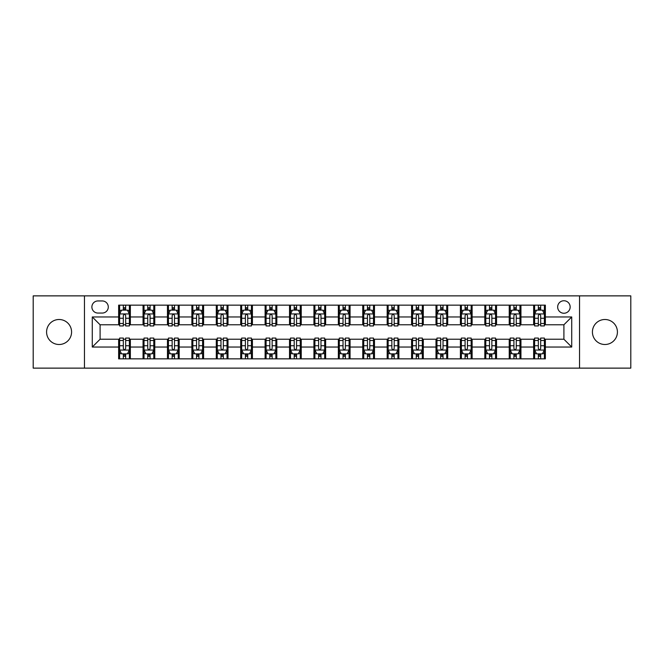 <?xml version="1.0" encoding="UTF-8"?>
<svg xmlns="http://www.w3.org/2000/svg" width="664" height="664" viewBox="0 0 664 664"><rect width="100%" height="100%" fill="white"/><g stroke="black" fill="none" stroke-linecap="round" stroke-linejoin="round"><path stroke-width="1" d="M604.921 319.5A12.5 12.5 0 0 0 592.421 332A12.5 12.5 0 0 0 604.921 344.5A12.5 12.5 0 0 0 617.42 332A12.5 12.5 0 0 0 604.921 319.5M59.079 319.5A12.5 12.5 0 0 0 46.58 332A12.5 12.5 0 0 0 59.079 344.5A12.5 12.5 0 0 0 71.579 332A12.5 12.5 0 0 0 59.079 319.5M563.91 300.75A6.25 6.25 0 0 0 557.66 307A6.25 6.25 0 0 0 563.91 313.25A6.25 6.25 0 0 0 570.16 307A6.25 6.25 0 0 0 563.91 300.75M579.539 368.13L630.8 368.13L630.8 295.87L579.539 295.87L579.539 368.13L84.461 368.13L84.461 295.87L33.2 295.87L33.2 368.13L84.461 368.13M97.94 313.059L102.239 313.059A6.051 6.051 0 0 0 108.29 307A6.051 6.051 0 0 0 102.239 300.95L97.94 300.95A6.051 6.051 0 0 0 91.889 307A6.051 6.051 0 0 0 97.94 313.059M579.539 295.87L84.461 295.87M118.64 347.04L92.279 347.04L92.279 316.96L118.64 316.96L118.64 324.771L100.09 324.771L100.09 339.229L118.64 339.229L118.64 358.851L545.36 358.851L545.36 339.229L563.91 339.229L563.91 324.771L545.36 324.771L545.36 316.96L571.721 316.96L571.721 347.04L545.36 347.04M545.36 316.96L545.36 305.149L118.64 305.149L118.64 316.96M533.64 305.149L533.64 324.771L534.62 324.771M538.33 324.771L540.67 324.771M544.38 324.771L545.36 324.771M533.64 324.771L519.97 324.771M509.23 305.149L509.23 324.771L510.209 324.771M513.919 324.771L516.26 324.771M509.23 324.771L495.56 324.771M484.82 305.149L484.82 324.771L485.791 324.771M489.501 324.771L491.85 324.771M484.82 324.771L471.149 324.771M460.409 305.149L460.409 324.771L461.38 324.771M465.091 324.771L467.439 324.771M460.409 324.771L446.739 324.771M435.991 305.149L435.991 324.771L436.97 324.771M440.68 324.771L443.021 324.771M435.991 324.771L422.321 324.771M411.58 305.149L411.58 324.771L412.56 324.771M416.27 324.771L418.611 324.771M411.58 324.771L397.91 324.771M387.17 305.149L387.17 324.771L388.149 324.771M391.86 324.771L394.2 324.771M387.17 324.771L373.5 324.771M362.76 305.149L362.76 324.771L363.739 324.771M367.449 324.771L369.79 324.771M362.76 324.771L349.09 324.771M338.349 305.149L338.349 324.771L339.321 324.771M343.031 324.771L345.38 324.771M338.349 324.771L324.679 324.771M313.939 305.149L313.939 324.771L314.91 324.771M318.62 324.771L320.969 324.771M313.939 324.771L300.261 324.771M289.521 305.149L289.521 324.771L290.5 324.771M294.21 324.771L296.551 324.771M289.521 324.771L275.851 324.771M265.11 305.149L265.11 324.771L266.09 324.771M269.8 324.771L272.14 324.771M265.11 324.771L251.44 324.771M240.7 305.149L240.7 324.771L241.679 324.771M245.389 324.771L247.73 324.771M240.7 324.771L227.03 324.771M216.29 305.149L216.29 324.771L217.261 324.771M220.979 324.771L223.32 324.771M216.29 324.771L202.62 324.771M191.879 305.149L191.879 324.771L192.85 324.771M196.561 324.771L198.91 324.771M191.879 324.771L178.209 324.771M167.461 305.149L167.461 324.771L168.44 324.771M172.15 324.771L174.499 324.771M167.461 324.771L153.791 324.771M143.05 305.149L143.05 324.771L144.03 324.771M147.74 324.771L150.081 324.771M143.05 324.771L129.38 324.771M118.64 324.771L119.62 324.771M123.33 324.771L125.67 324.771M118.64 339.229L119.62 339.229M123.33 339.229L125.67 339.229M129.38 339.229L130.36 339.229L130.36 358.851M144.03 339.229L130.36 339.229M147.74 339.229L150.081 339.229M153.791 339.229L154.77 339.229L154.77 358.851M168.44 339.229L154.77 339.229M172.15 339.229L174.499 339.229M178.209 339.229L179.18 339.229L179.18 358.851M192.85 339.229L179.18 339.229M196.561 339.229L198.91 339.229M202.62 339.229L203.591 339.229L203.591 358.851M217.261 339.229L203.591 339.229M220.979 339.229L223.32 339.229M227.03 339.229L228.009 339.229L228.009 358.851M241.679 339.229L228.009 339.229M245.389 339.229L247.73 339.229M251.44 339.229L252.42 339.229L252.42 358.851M266.09 339.229L252.42 339.229M269.8 339.229L272.14 339.229M275.851 339.229L276.83 339.229L276.83 358.851M290.5 339.229L276.83 339.229M294.21 339.229L296.551 339.229M300.261 339.229L301.24 339.229L301.24 358.851M314.91 339.229L301.24 339.229M318.62 339.229L320.969 339.229M324.679 339.229L325.651 339.229L325.651 358.851M339.321 339.229L325.651 339.229M343.031 339.229L345.38 339.229M349.09 339.229L350.061 339.229L350.061 358.851M363.739 339.229L350.061 339.229M367.449 339.229L369.79 339.229M373.5 339.229L374.479 339.229L374.479 358.851M388.149 339.229L374.479 339.229M391.86 339.229L394.2 339.229M397.91 339.229L398.89 339.229L398.89 358.851M412.56 339.229L398.89 339.229M416.27 339.229L418.611 339.229M422.321 339.229L423.3 339.229L423.3 358.851M436.97 339.229L423.3 339.229M440.68 339.229L443.021 339.229M446.739 339.229L447.71 339.229L447.71 358.851M461.38 339.229L447.71 339.229M465.091 339.229L467.439 339.229M471.149 339.229L472.121 339.229L472.121 358.851M485.791 339.229L472.121 339.229M489.501 339.229L491.85 339.229M495.56 339.229L496.539 339.229L496.539 358.851M510.209 339.229L496.539 339.229M513.919 339.229L516.26 339.229M519.97 339.229L520.949 339.229L520.949 358.851M534.62 339.229L520.949 339.229M538.33 339.229L540.67 339.229M544.38 339.229L545.36 339.229M130.36 305.149L130.36 324.771M118.64 310.03L119.62 310.03M123.33 310.03L125.67 310.03M129.38 310.03L130.36 310.03M118.64 353.97L119.62 353.97M123.33 353.97L125.67 353.97M129.38 353.97L130.36 353.97M143.05 339.229L143.05 358.851M154.77 305.149L154.77 324.771M143.05 310.03L144.03 310.03M147.74 310.03L150.081 310.03M153.791 310.03L154.77 310.03M143.05 353.97L144.03 353.97M147.74 353.97L150.081 353.97M153.791 353.97L154.77 353.97M167.461 339.229L167.461 358.851M167.461 353.97L168.44 353.97M172.15 353.97L174.499 353.97M178.209 353.97L179.18 353.97M179.18 305.149L179.18 324.771M167.461 310.03L168.44 310.03M172.15 310.03L174.499 310.03M178.209 310.03L179.18 310.03M191.879 339.229L191.879 358.851M191.879 353.97L192.85 353.97M196.561 353.97L198.91 353.97M202.62 353.97L203.591 353.97M203.591 305.149L203.591 324.771M191.879 310.03L192.85 310.03M196.561 310.03L198.91 310.03M202.62 310.03L203.591 310.03M216.29 339.229L216.29 358.851M216.29 353.97L217.261 353.97M220.979 353.97L223.32 353.97M227.03 353.97L228.009 353.97M228.009 305.149L228.009 324.771M216.29 310.03L217.261 310.03M220.979 310.03L223.32 310.03M227.03 310.03L228.009 310.03M240.7 339.229L240.7 358.851M240.7 353.97L241.679 353.97M245.389 353.97L247.73 353.97M251.44 353.97L252.42 353.97M252.42 305.149L252.42 324.771M240.7 310.03L241.679 310.03M245.389 310.03L247.73 310.03M251.44 310.03L252.42 310.03M265.11 339.229L265.11 358.851M265.11 353.97L266.09 353.97M269.8 353.97L272.14 353.97M275.851 353.97L276.83 353.97M276.83 305.149L276.83 324.771M265.11 310.03L266.09 310.03M269.8 310.03L272.14 310.03M275.851 310.03L276.83 310.03M289.521 339.229L289.521 358.851M289.521 353.97L290.5 353.97M294.21 353.97L296.551 353.97M300.261 353.97L301.24 353.97M301.24 305.149L301.24 324.771M289.521 310.03L290.5 310.03M294.21 310.03L296.551 310.03M300.261 310.03L301.24 310.03M313.939 339.229L313.939 358.851M313.939 353.97L314.91 353.97M318.62 353.97L320.969 353.97M324.679 353.97L325.651 353.97M325.651 305.149L325.651 324.771M313.939 310.03L314.91 310.03M318.62 310.03L320.969 310.03M324.679 310.03L325.651 310.03M338.349 339.229L338.349 358.851M338.349 353.97L339.321 353.97M343.031 353.97L345.38 353.97M349.09 353.97L350.061 353.97M350.061 305.149L350.061 324.771M338.349 310.03L339.321 310.03M343.031 310.03L345.38 310.03M349.09 310.03L350.061 310.03M362.76 339.229L362.76 358.851M362.76 353.97L363.739 353.97M367.449 353.97L369.79 353.97M373.5 353.97L374.479 353.97M374.479 305.149L374.479 324.771M362.76 310.03L363.739 310.03M367.449 310.03L369.79 310.03M373.5 310.03L374.479 310.03M387.17 339.229L387.17 358.851M387.17 353.97L388.149 353.97M391.86 353.97L394.2 353.97M397.91 353.97L398.89 353.97M398.89 305.149L398.89 324.771M387.17 310.03L388.149 310.03M391.86 310.03L394.2 310.03M397.91 310.03L398.89 310.03M411.58 339.229L411.58 358.851M411.58 353.97L412.56 353.97M416.27 353.97L418.611 353.97M422.321 353.97L423.3 353.97M423.3 305.149L423.3 324.771M411.58 310.03L412.56 310.03M416.27 310.03L418.611 310.03M422.321 310.03L423.3 310.03M435.991 339.229L435.991 358.851M435.991 353.97L436.97 353.97M440.68 353.97L443.021 353.97M446.739 353.97L447.71 353.97M447.71 305.149L447.71 324.771M435.991 310.03L436.97 310.03M440.68 310.03L443.021 310.03M446.739 310.03L447.71 310.03M460.409 339.229L460.409 358.851M460.409 353.97L461.38 353.97M465.091 353.97L467.439 353.97M471.149 353.97L472.121 353.97M472.121 305.149L472.121 324.771M460.409 310.03L461.38 310.03M465.091 310.03L467.439 310.03M471.149 310.03L472.121 310.03M484.82 339.229L484.82 358.851M484.82 353.97L485.791 353.97M489.501 353.97L491.85 353.97M495.56 353.97L496.539 353.97M496.539 305.149L496.539 324.771M484.82 310.03L485.791 310.03M489.501 310.03L491.85 310.03M495.56 310.03L496.539 310.03M509.23 339.229L509.23 358.851M509.23 353.97L510.209 353.97M513.919 353.97L516.26 353.97M519.97 353.97L520.949 353.97M520.949 305.149L520.949 324.771M509.23 310.03L510.209 310.03M513.919 310.03L516.26 310.03M519.97 310.03L520.949 310.03M533.64 339.229L533.64 358.851M533.64 353.97L534.62 353.97M538.33 353.97L540.67 353.97M544.38 353.97L545.36 353.97M533.64 310.03L534.62 310.03M538.33 310.03L540.67 310.03M544.38 310.03L545.36 310.03M100.09 324.771L92.279 316.96M100.09 339.229L92.279 347.04M571.721 316.96L563.91 324.771M571.721 347.04L563.91 339.229M125.67 307.689L123.33 307.689M129.38 323.501L125.67 323.501L125.67 325.949L129.38 325.949L129.38 314.031L127.43 310.129L121.57 310.129L119.62 314.031L119.62 325.949L123.33 325.949L123.33 323.501L119.62 323.501M119.62 314.031L119.62 305.149M129.38 314.031L129.38 305.149M123.33 310.129L123.33 305.149M125.67 305.149L125.67 310.129M125.67 323.501L125.67 315.5C124.89 313.989 124.11 313.989 123.33 315.5L123.33 323.501M123.33 356.311L125.67 356.311M119.62 340.499L123.33 340.499L123.33 338.051L119.62 338.051L119.62 349.969L121.57 353.87L127.43 353.87L129.38 349.969L129.38 338.051L125.67 338.051L125.67 340.499L129.38 340.499M129.38 349.969L129.38 358.851M119.62 349.969L119.62 358.851M125.67 353.87L125.67 358.851M123.33 358.851L123.33 353.87M123.33 340.499L123.33 348.5C124.11 350.011 124.89 350.011 125.67 348.5L125.67 340.499M150.081 307.689L147.74 307.689M153.791 323.501L150.081 323.501L150.081 325.949L153.791 325.949L153.791 314.031L151.84 310.129L145.98 310.129L144.03 314.031L144.03 325.949L147.74 325.949L147.74 323.501L144.03 323.501M144.03 314.031L144.03 305.149M153.791 314.031L153.791 305.149M147.74 310.129L147.74 305.149M150.081 305.149L150.081 310.129M150.081 323.501L150.081 315.5C149.3 313.989 148.52 313.989 147.74 315.5L147.74 323.501M174.499 307.689L172.15 307.689M178.209 323.501L174.499 323.501L174.499 325.949L178.209 325.949L178.209 314.031L176.25 310.129L170.391 310.129L168.44 314.031L168.44 325.949L172.15 325.949L172.15 323.501L168.44 323.501M168.44 314.031L168.44 305.149M178.209 314.031L178.209 305.149M172.15 310.129L172.15 305.149M174.499 305.149L174.499 310.129M174.499 323.501L174.499 315.5C173.719 313.989 172.93 313.989 172.15 315.5L172.15 323.501M198.91 307.689L196.561 307.689M202.62 323.501L198.91 323.501L198.91 325.949L202.62 325.949L202.62 314.031L200.661 310.129L194.809 310.129L192.85 314.031L192.85 325.949L196.561 325.949L196.561 323.501L192.85 323.501M192.85 314.031L192.85 305.149M202.62 314.031L202.62 305.149M196.561 310.129L196.561 305.149M198.91 305.149L198.91 310.129M198.91 323.501L198.91 315.5C198.129 313.989 197.349 313.989 196.561 315.5L196.561 323.501M147.74 356.311L150.081 356.311M144.03 340.499L147.74 340.499L147.74 338.051L144.03 338.051L144.03 349.969L145.98 353.87L151.84 353.87L153.791 349.969L153.791 338.051L150.081 338.051L150.081 340.499L153.791 340.499M153.791 349.969L153.791 358.851M144.03 349.969L144.03 358.851M150.081 353.87L150.081 358.851M147.74 358.851L147.74 353.87M147.74 340.499L147.74 348.5C148.52 350.011 149.3 350.011 150.081 348.5L150.081 340.499M172.15 356.311L174.499 356.311M168.44 340.499L172.15 340.499L172.15 338.051L168.44 338.051L168.44 349.969L170.391 353.87L176.25 353.87L178.209 349.969L178.209 338.051L174.499 338.051L174.499 340.499L178.209 340.499M178.209 349.969L178.209 358.851M168.44 349.969L168.44 358.851M174.499 353.87L174.499 358.851M172.15 358.851L172.15 353.87M172.15 340.499L172.15 348.5C172.93 350.011 173.711 350.011 174.499 348.5L174.499 340.499M196.561 356.311L198.91 356.311M192.85 340.499L196.561 340.499L196.561 338.051L192.85 338.051L192.85 349.969L194.809 353.87L200.661 353.87L202.62 349.969L202.62 338.051L198.91 338.051L198.91 340.499L202.62 340.499M202.62 349.969L202.62 358.851M192.85 349.969L192.85 358.851M198.91 353.87L198.91 358.851M196.561 358.851L196.561 353.87M196.561 340.499L196.561 348.5C197.341 350.011 198.121 350.011 198.91 348.5L198.91 340.499M223.32 307.689L220.979 307.689M227.03 323.501L223.32 323.501L223.32 325.949L227.03 325.949L227.03 314.031L225.079 310.129L219.22 310.129L217.261 314.031L217.261 325.949L220.979 325.949L220.979 323.501L217.261 323.501M217.261 314.031L217.261 305.149M227.03 314.031L227.03 305.149M220.979 310.129L220.979 305.149M223.32 305.149L223.32 310.129M223.32 323.501L223.32 315.5C222.54 313.989 221.759 313.989 220.979 315.5L220.979 323.501M220.979 356.311L223.32 356.311M217.261 340.499L220.979 340.499L220.979 338.051L217.261 338.051L217.261 349.969L219.22 353.87L225.079 353.87L227.03 349.969L227.03 338.051L223.32 338.051L223.32 340.499L227.03 340.499M227.03 349.969L227.03 358.851M217.261 349.969L217.261 358.851M223.32 353.87L223.32 358.851M220.979 358.851L220.979 353.87M220.979 340.499L220.979 348.5C221.759 350.011 222.54 350.011 223.32 348.5L223.32 340.499M247.73 307.689L245.389 307.689M251.44 323.501L247.73 323.501L247.73 325.949L251.44 325.949L251.44 314.031L249.49 310.129L243.63 310.129L241.679 314.031L241.679 325.949L245.389 325.949L245.389 323.501L241.679 323.501M241.679 314.031L241.679 305.149M251.44 314.031L251.44 305.149M245.389 310.129L245.389 305.149M247.73 305.149L247.73 310.129M247.73 323.501L247.73 315.5C246.95 313.989 246.17 313.989 245.389 315.5L245.389 323.501M272.14 307.689L269.8 307.689M275.851 323.501L272.14 323.501L272.14 325.949L275.851 325.949L275.851 314.031L273.9 310.129L268.04 310.129L266.09 314.031L266.09 325.949L269.8 325.949L269.8 323.501L266.09 323.501M266.09 314.031L266.09 305.149M275.851 314.031L275.851 305.149M269.8 310.129L269.8 305.149M272.14 305.149L272.14 310.129M272.14 323.501L272.14 315.5C271.36 313.989 270.58 313.989 269.8 315.5L269.8 323.501M296.551 307.689L294.21 307.689M300.261 323.501L296.551 323.501L296.551 325.949L300.261 325.949L300.261 314.031L298.31 310.129L292.45 310.129L290.5 314.031L290.5 325.949L294.21 325.949L294.21 323.501L290.5 323.501M290.5 314.031L290.5 305.149M300.261 314.031L300.261 305.149M294.21 310.129L294.21 305.149M296.551 305.149L296.551 310.129M296.551 323.501L296.551 315.5C295.771 313.989 294.99 313.989 294.21 315.5L294.21 323.501M320.969 307.689L318.62 307.689M324.679 323.501L320.969 323.501L320.969 325.949L324.679 325.949L324.679 314.031L322.721 310.129L316.861 310.129L314.91 314.031L314.91 325.949L318.62 325.949L318.62 323.501L314.91 323.501M314.91 314.031L314.91 305.149M324.679 314.031L324.679 305.149M318.62 310.129L318.62 305.149M320.969 305.149L320.969 310.129M320.969 323.501L320.969 315.5C320.189 313.989 319.401 313.989 318.62 315.5L318.62 323.501M345.38 307.689L343.031 307.689M349.09 323.501L345.38 323.501L345.38 325.949L349.09 325.949L349.09 314.031L347.139 310.129L341.279 310.129L339.321 314.031L339.321 325.949L343.031 325.949L343.031 323.501L339.321 323.501M339.321 314.031L339.321 305.149M349.09 314.031L349.09 305.149M343.031 310.129L343.031 305.149M345.38 305.149L345.38 310.129M345.38 323.501L345.38 315.5C344.599 313.989 343.819 313.989 343.031 315.5L343.031 323.501M245.389 356.311L247.73 356.311M241.679 340.499L245.389 340.499L245.389 338.051L241.679 338.051L241.679 349.969L243.63 353.87L249.49 353.87L251.44 349.969L251.44 338.051L247.73 338.051L247.73 340.499L251.44 340.499M251.44 349.969L251.44 358.851M241.679 349.969L241.679 358.851M247.73 353.87L247.73 358.851M245.389 358.851L245.389 353.87M245.389 340.499L245.389 348.5C246.17 350.011 246.95 350.011 247.73 348.5L247.73 340.499M269.8 356.311L272.14 356.311M266.09 340.499L269.8 340.499L269.8 338.051L266.09 338.051L266.09 349.969L268.04 353.87L273.9 353.87L275.851 349.969L275.851 338.051L272.14 338.051L272.14 340.499L275.851 340.499M275.851 349.969L275.851 358.851M266.09 349.969L266.09 358.851M272.14 353.87L272.14 358.851M269.8 358.851L269.8 353.87M269.8 340.499L269.8 348.5C270.58 350.011 271.36 350.011 272.14 348.5L272.14 340.499M294.21 356.311L296.551 356.311M290.5 340.499L294.21 340.499L294.21 338.051L290.5 338.051L290.5 349.969L292.45 353.87L298.31 353.87L300.261 349.969L300.261 338.051L296.551 338.051L296.551 340.499L300.261 340.499M300.261 349.969L300.261 358.851M290.5 349.969L290.5 358.851M296.551 353.87L296.551 358.851M294.21 358.851L294.21 353.87M294.21 340.499L294.21 348.5C294.99 350.011 295.771 350.011 296.551 348.5L296.551 340.499M318.62 356.311L320.969 356.311M314.91 340.499L318.62 340.499L318.62 338.051L314.91 338.051L314.91 349.969L316.861 353.87L322.721 353.87L324.679 349.969L324.679 338.051L320.969 338.051L320.969 340.499L324.679 340.499M324.679 349.969L324.679 358.851M314.91 349.969L314.91 358.851M320.969 353.87L320.969 358.851M318.62 358.851L318.62 353.87M318.62 340.499L318.62 348.5C319.401 350.011 320.181 350.011 320.969 348.5L320.969 340.499M343.031 356.311L345.38 356.311M339.321 340.499L343.031 340.499L343.031 338.051L339.321 338.051L339.321 349.969L341.279 353.87L347.139 353.87L349.09 349.969L349.09 338.051L345.38 338.051L345.38 340.499L349.09 340.499M349.09 349.969L349.09 358.851M339.321 349.969L339.321 358.851M345.38 353.87L345.38 358.851M343.031 358.851L343.031 353.87M343.031 340.499L343.031 348.5C343.811 350.011 344.599 350.011 345.38 348.5L345.38 340.499M369.79 307.689L367.449 307.689M373.5 323.501L369.79 323.501L369.79 325.949L373.5 325.949L373.5 314.031L371.549 310.129L365.69 310.129L363.739 314.031L363.739 325.949L367.449 325.949L367.449 323.501L363.739 323.501M363.739 314.031L363.739 305.149M373.5 314.031L373.5 305.149M367.449 310.129L367.449 305.149M369.79 305.149L369.79 310.129M369.79 323.501L369.79 315.5C369.01 313.989 368.229 313.989 367.449 315.5L367.449 323.501M367.449 356.311L369.79 356.311M363.739 340.499L367.449 340.499L367.449 338.051L363.739 338.051L363.739 349.969L365.69 353.87L371.549 353.87L373.5 349.969L373.5 338.051L369.79 338.051L369.79 340.499L373.5 340.499M373.5 349.969L373.5 358.851M363.739 349.969L363.739 358.851M369.79 353.87L369.79 358.851M367.449 358.851L367.449 353.87M367.449 340.499L367.449 348.5C368.229 350.011 369.01 350.011 369.79 348.5L369.79 340.499M394.2 307.689L391.86 307.689M397.91 323.501L394.2 323.501L394.2 325.949L397.91 325.949L397.91 314.031L395.96 310.129L390.1 310.129L388.149 314.031L388.149 325.949L391.86 325.949L391.86 323.501L388.149 323.501M388.149 314.031L388.149 305.149M397.91 314.031L397.91 305.149M391.86 310.129L391.86 305.149M394.2 305.149L394.2 310.129M394.2 323.501L394.2 315.5C393.42 313.989 392.64 313.989 391.86 315.5L391.86 323.501M391.86 356.311L394.2 356.311M388.149 340.499L391.86 340.499L391.86 338.051L388.149 338.051L388.149 349.969L390.1 353.87L395.96 353.87L397.91 349.969L397.91 338.051L394.2 338.051L394.2 340.499L397.91 340.499M397.91 349.969L397.91 358.851M388.149 349.969L388.149 358.851M394.2 353.87L394.2 358.851M391.86 358.851L391.86 353.87M391.86 340.499L391.86 348.5C392.64 350.011 393.42 350.011 394.2 348.5L394.2 340.499M418.611 307.689L416.27 307.689M422.321 323.501L418.611 323.501L418.611 325.949L422.321 325.949L422.321 314.031L420.37 310.129L414.51 310.129L412.56 314.031L412.56 325.949L416.27 325.949L416.27 323.501L412.56 323.501M412.56 314.031L412.56 305.149M422.321 314.031L422.321 305.149M416.27 310.129L416.27 305.149M418.611 305.149L418.611 310.129M418.611 323.501L418.611 315.5C417.83 313.989 417.05 313.989 416.27 315.5L416.27 323.501M416.27 356.311L418.611 356.311M412.56 340.499L416.27 340.499L416.27 338.051L412.56 338.051L412.56 349.969L414.51 353.87L420.37 353.87L422.321 349.969L422.321 338.051L418.611 338.051L418.611 340.499L422.321 340.499M422.321 349.969L422.321 358.851M412.56 349.969L412.56 358.851M418.611 353.87L418.611 358.851M416.27 358.851L416.27 353.87M416.27 340.499L416.27 348.5C417.05 350.011 417.83 350.011 418.611 348.5L418.611 340.499M443.021 307.689L440.68 307.689M446.739 323.501L443.021 323.501L443.021 325.949L446.739 325.949L446.739 314.031L444.78 310.129L438.921 310.129L436.97 314.031L436.97 325.949L440.68 325.949L440.68 323.501L436.97 323.501M436.97 314.031L436.97 305.149M446.739 314.031L446.739 305.149M440.68 310.129L440.68 305.149M443.021 305.149L443.021 310.129M443.021 323.501L443.021 315.5C442.241 313.989 441.46 313.989 440.68 315.5L440.68 323.501M440.68 356.311L443.021 356.311M436.97 340.499L440.68 340.499L440.68 338.051L436.97 338.051L436.97 349.969L438.921 353.87L444.78 353.87L446.739 349.969L446.739 338.051L443.021 338.051L443.021 340.499L446.739 340.499M446.739 349.969L446.739 358.851M436.97 349.969L436.97 358.851M443.021 353.87L443.021 358.851M440.68 358.851L440.68 353.87M440.68 340.499L440.68 348.5C441.46 350.011 442.241 350.011 443.021 348.5L443.021 340.499M467.439 307.689L465.091 307.689M471.149 323.501L467.439 323.501L467.439 325.949L471.149 325.949L471.149 314.031L469.191 310.129L463.339 310.129L461.38 314.031L461.38 325.949L465.091 325.949L465.091 323.501L461.38 323.501M461.38 314.031L461.38 305.149M471.149 314.031L471.149 305.149M465.091 310.129L465.091 305.149M467.439 305.149L467.439 310.129M467.439 323.501L467.439 315.5C466.659 313.989 465.879 313.989 465.091 315.5L465.091 323.501M465.091 356.311L467.439 356.311M461.38 340.499L465.091 340.499L465.091 338.051L461.38 338.051L461.38 349.969L463.339 353.87L469.191 353.87L471.149 349.969L471.149 338.051L467.439 338.051L467.439 340.499L471.149 340.499M471.149 349.969L471.149 358.851M461.38 349.969L461.38 358.851M467.439 353.87L467.439 358.851M465.091 358.851L465.091 353.87M465.091 340.499L465.091 348.5C465.871 350.011 466.651 350.011 467.439 348.5L467.439 340.499M491.85 307.689L489.501 307.689M495.56 323.501L491.85 323.501L491.85 325.949L495.56 325.949L495.56 314.031L493.609 310.129L487.749 310.129L485.791 314.031L485.791 325.949L489.501 325.949L489.501 323.501L485.791 323.501M485.791 314.031L485.791 305.149M495.56 314.031L495.56 305.149M489.501 310.129L489.501 305.149M491.85 305.149L491.85 310.129M491.85 323.501L491.85 315.5C491.069 313.989 490.289 313.989 489.501 315.5L489.501 323.501M489.501 356.311L491.85 356.311M485.791 340.499L489.501 340.499L489.501 338.051L485.791 338.051L485.791 349.969L487.749 353.87L493.609 353.87L495.56 349.969L495.56 338.051L491.85 338.051L491.85 340.499L495.56 340.499M495.56 349.969L495.56 358.851M485.791 349.969L485.791 358.851M491.85 353.87L491.85 358.851M489.501 358.851L489.501 353.87M489.501 340.499L489.501 348.5C490.281 350.011 491.069 350.011 491.85 348.5L491.85 340.499M516.26 307.689L513.919 307.689M519.97 323.501L516.26 323.501L516.26 325.949L519.97 325.949L519.97 314.031L518.02 310.129L512.16 310.129L510.209 314.031L510.209 325.949L513.919 325.949L513.919 323.501L510.209 323.501M510.209 314.031L510.209 305.149M519.97 314.031L519.97 305.149M513.919 310.129L513.919 305.149M516.26 305.149L516.26 310.129M516.26 323.501L516.26 315.5C515.48 313.989 514.7 313.989 513.919 315.5L513.919 323.501M513.919 356.311L516.26 356.311M510.209 340.499L513.919 340.499L513.919 338.051L510.209 338.051L510.209 349.969L512.16 353.87L518.02 353.87L519.97 349.969L519.97 338.051L516.26 338.051L516.26 340.499L519.97 340.499M519.97 349.969L519.97 358.851M510.209 349.969L510.209 358.851M516.26 353.87L516.26 358.851M513.919 358.851L513.919 353.87M513.919 340.499L513.919 348.5C514.7 350.011 515.48 350.011 516.26 348.5L516.26 340.499M540.67 307.689L538.33 307.689M544.38 323.501L540.67 323.501L540.67 325.949L544.38 325.949L544.38 314.031L542.43 310.129L536.57 310.129L534.62 314.031L534.62 325.949L538.33 325.949L538.33 323.501L534.62 323.501M534.62 314.031L534.62 305.149M544.38 314.031L544.38 305.149M538.33 310.129L538.33 305.149M540.67 305.149L540.67 310.129M540.67 323.501L540.67 315.5C539.89 313.989 539.11 313.989 538.33 315.5L538.33 323.501M538.33 356.311L540.67 356.311M534.62 340.499L538.33 340.499L538.33 338.051L534.62 338.051L534.62 349.969L536.57 353.87L542.43 353.87L544.38 349.969L544.38 338.051L540.67 338.051L540.67 340.499L544.38 340.499M544.38 349.969L544.38 358.851M534.62 349.969L534.62 358.851M540.67 353.87L540.67 358.851M538.33 358.851L538.33 353.87M538.33 340.499L538.33 348.5C539.11 350.011 539.89 350.011 540.67 348.5L540.67 340.499M143.05 347.04L130.36 347.04M143.05 316.96L130.36 316.96M167.461 316.96L154.77 316.96M167.461 347.04L154.77 347.04M191.879 316.96L179.18 316.96M191.879 347.04L179.18 347.04M216.29 316.96L203.591 316.96M216.29 347.04L203.591 347.04M240.7 316.96L228.009 316.96M240.7 347.04L228.009 347.04M265.11 316.96L252.42 316.96M265.11 347.04L252.42 347.04M289.521 316.96L276.83 316.96M289.521 347.04L276.83 347.04M313.939 316.96L301.24 316.96M313.939 347.04L301.24 347.04M338.349 316.96L325.651 316.96M338.349 347.04L325.651 347.04M362.76 316.96L350.061 316.96M362.76 347.04L350.061 347.04M387.17 316.96L374.479 316.96M387.17 347.04L374.479 347.04M411.58 316.96L398.89 316.96M411.58 347.04L398.89 347.04M435.991 316.96L423.3 316.96M435.991 347.04L423.3 347.04M460.409 316.96L447.71 316.96M460.409 347.04L447.71 347.04M484.82 316.96L472.121 316.96M484.82 347.04L472.121 347.04M509.23 316.96L496.539 316.96M509.23 347.04L496.539 347.04M533.64 316.96L520.949 316.96M533.64 347.04L520.949 347.04M129.331 313.939L119.669 313.939M119.62 310.362L121.454 310.362M127.546 310.362L129.38 310.362M123.33 318.263L119.62 318.263M129.38 318.263L125.67 318.263M125.67 308.926L123.33 308.926M119.669 350.061L129.331 350.061M129.38 353.638L127.546 353.638M121.454 353.638L119.62 353.638M125.67 345.736L129.38 345.736M119.62 345.736L123.33 345.736M123.33 355.074L125.67 355.074M153.749 313.939L144.08 313.939M144.03 310.362L145.864 310.362M151.956 310.362L153.791 310.362M147.74 318.263L144.03 318.263M153.791 318.263L150.081 318.263M150.081 308.926L147.74 308.926M178.16 313.939L168.49 313.939M168.44 310.362L170.274 310.362M176.367 310.362L178.209 310.362M172.15 318.263L168.44 318.263M178.209 318.263L174.499 318.263M174.499 308.926L172.15 308.926M202.57 313.939L192.9 313.939M192.85 310.362L194.685 310.362M200.785 310.362L202.62 310.362M196.561 318.263L192.85 318.263M202.62 318.263L198.91 318.263M198.91 308.926L196.561 308.926M144.08 350.061L153.749 350.061M153.791 353.638L151.956 353.638M145.864 353.638L144.03 353.638M150.081 345.736L153.791 345.736M144.03 345.736L147.74 345.736M147.74 355.074L150.081 355.074M168.49 350.061L178.16 350.061M178.209 353.638L176.367 353.638M170.274 353.638L168.44 353.638M174.499 345.736L178.209 345.736M168.44 345.736L172.15 345.736M172.15 355.074L174.499 355.074M192.9 350.061L202.57 350.061M202.62 353.638L200.785 353.638M194.685 353.638L192.85 353.638M198.91 345.736L202.62 345.736M192.85 345.736L196.561 345.736M196.561 355.074L198.91 355.074M226.98 313.939L217.311 313.939M217.261 310.362L219.103 310.362M225.196 310.362L227.03 310.362M220.979 318.263L217.261 318.263M227.03 318.263L223.32 318.263M223.32 308.926L220.979 308.926M217.311 350.061L226.98 350.061M227.03 353.638L225.196 353.638M219.103 353.638L217.261 353.638M223.32 345.736L227.03 345.736M217.261 345.736L220.979 345.736M220.979 355.074L223.32 355.074M251.39 313.939L241.729 313.939M241.679 310.362L243.514 310.362M249.606 310.362L251.44 310.362M245.389 318.263L241.679 318.263M251.44 318.263L247.73 318.263M247.73 308.926L245.389 308.926M275.801 313.939L266.139 313.939M266.09 310.362L267.924 310.362M274.016 310.362L275.851 310.362M269.8 318.263L266.09 318.263M275.851 318.263L272.14 318.263M272.14 308.926L269.8 308.926M300.219 313.939L290.55 313.939M290.5 310.362L292.334 310.362M298.426 310.362L300.261 310.362M294.21 318.263L290.5 318.263M300.261 318.263L296.551 318.263M296.551 308.926L294.21 308.926M324.63 313.939L314.96 313.939M314.91 310.362L316.745 310.362M322.837 310.362L324.679 310.362M318.62 318.263L314.91 318.263M324.679 318.263L320.969 318.263M320.969 308.926L318.62 308.926M349.04 313.939L339.37 313.939M339.321 310.362L341.163 310.362M347.255 310.362L349.09 310.362M343.031 318.263L339.321 318.263M349.09 318.263L345.38 318.263M345.38 308.926L343.031 308.926M241.729 350.061L251.39 350.061M251.44 353.638L249.606 353.638M243.514 353.638L241.679 353.638M247.73 345.736L251.44 345.736M241.679 345.736L245.389 345.736M245.389 355.074L247.73 355.074M266.139 350.061L275.801 350.061M275.851 353.638L274.016 353.638M267.924 353.638L266.09 353.638M272.14 345.736L275.851 345.736M266.09 345.736L269.8 345.736M269.8 355.074L272.14 355.074M290.55 350.061L300.219 350.061M300.261 353.638L298.426 353.638M292.334 353.638L290.5 353.638M296.551 345.736L300.261 345.736M290.5 345.736L294.21 345.736M294.21 355.074L296.551 355.074M314.96 350.061L324.63 350.061M324.679 353.638L322.837 353.638M316.745 353.638L314.91 353.638M320.969 345.736L324.679 345.736M314.91 345.736L318.62 345.736M318.62 355.074L320.969 355.074M339.37 350.061L349.04 350.061M349.09 353.638L347.255 353.638M341.163 353.638L339.321 353.638M345.38 345.736L349.09 345.736M339.321 345.736L343.031 345.736M343.031 355.074L345.38 355.074M373.45 313.939L363.781 313.939M363.739 310.362L365.573 310.362M371.666 310.362L373.5 310.362M367.449 318.263L363.739 318.263M373.5 318.263L369.79 318.263M369.79 308.926L367.449 308.926M363.781 350.061L373.45 350.061M373.5 353.638L371.666 353.638M365.573 353.638L363.739 353.638M369.79 345.736L373.5 345.736M363.739 345.736L367.449 345.736M367.449 355.074L369.79 355.074M397.861 313.939L388.199 313.939M388.149 310.362L389.984 310.362M396.076 310.362L397.91 310.362M391.86 318.263L388.149 318.263M397.91 318.263L394.2 318.263M394.2 308.926L391.86 308.926M388.199 350.061L397.861 350.061M397.91 353.638L396.076 353.638M389.984 353.638L388.149 353.638M394.2 345.736L397.91 345.736M388.149 345.736L391.86 345.736M391.86 355.074L394.2 355.074M422.271 313.939L412.61 313.939M412.56 310.362L414.394 310.362M420.486 310.362L422.321 310.362M416.27 318.263L412.56 318.263M422.321 318.263L418.611 318.263M418.611 308.926L416.27 308.926M412.61 350.061L422.271 350.061M422.321 353.638L420.486 353.638M414.394 353.638L412.56 353.638M418.611 345.736L422.321 345.736M412.56 345.736L416.27 345.736M416.27 355.074L418.611 355.074M446.689 313.939L437.02 313.939M436.97 310.362L438.804 310.362M444.897 310.362L446.739 310.362M440.68 318.263L436.97 318.263M446.739 318.263L443.021 318.263M443.021 308.926L440.68 308.926M437.02 350.061L446.689 350.061M446.739 353.638L444.897 353.638M438.804 353.638L436.97 353.638M443.021 345.736L446.739 345.736M436.97 345.736L440.68 345.736M440.68 355.074L443.021 355.074M471.1 313.939L461.43 313.939M461.38 310.362L463.215 310.362M469.315 310.362L471.149 310.362M465.091 318.263L461.38 318.263M471.149 318.263L467.439 318.263M467.439 308.926L465.091 308.926M461.43 350.061L471.1 350.061M471.149 353.638L469.315 353.638M463.215 353.638L461.38 353.638M467.439 345.736L471.149 345.736M461.38 345.736L465.091 345.736M465.091 355.074L467.439 355.074M495.51 313.939L485.841 313.939M485.791 310.362L487.633 310.362M493.726 310.362L495.56 310.362M489.501 318.263L485.791 318.263M495.56 318.263L491.85 318.263M491.85 308.926L489.501 308.926M485.841 350.061L495.51 350.061M495.56 353.638L493.726 353.638M487.633 353.638L485.791 353.638M491.85 345.736L495.56 345.736M485.791 345.736L489.501 345.736M489.501 355.074L491.85 355.074M519.92 313.939L510.251 313.939M510.209 310.362L512.044 310.362M518.136 310.362L519.97 310.362M513.919 318.263L510.209 318.263M519.97 318.263L516.26 318.263M516.26 308.926L513.919 308.926M510.251 350.061L519.92 350.061M519.97 353.638L518.136 353.638M512.044 353.638L510.209 353.638M516.26 345.736L519.97 345.736M510.209 345.736L513.919 345.736M513.919 355.074L516.26 355.074M544.331 313.939L534.669 313.939M534.62 310.362L536.454 310.362M542.546 310.362L544.38 310.362M538.33 318.263L534.62 318.263M544.38 318.263L540.67 318.263M540.67 308.926L538.33 308.926M534.669 350.061L544.331 350.061M544.38 353.638L542.546 353.638M536.454 353.638L534.62 353.638M540.67 345.736L544.38 345.736M534.62 345.736L538.33 345.736M538.33 355.074L540.67 355.074"/></g></svg>
